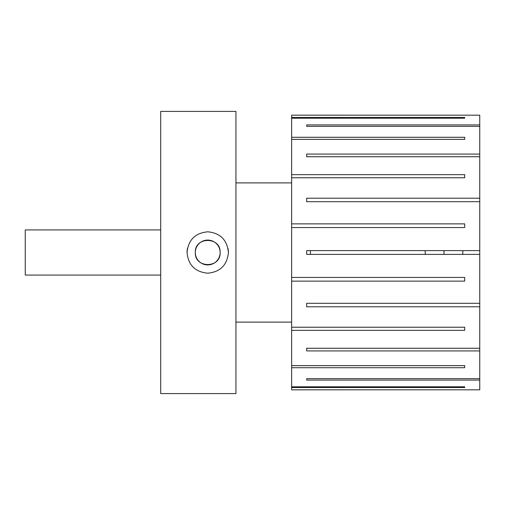 <?xml version="1.0" encoding="UTF-8"?>
<svg xmlns="http://www.w3.org/2000/svg" width="505" height="505" viewBox="0 0 505 505"><rect width="100%" height="100%" fill="white"/><g stroke="black" fill="none" stroke-linecap="round" stroke-linejoin="round"><path stroke-width="0.76" d="M195.309 252.5A12.417 12.417 0 0 0 207.725 264.917A12.417 12.417 0 0 0 220.142 252.5C220.912 236.46 194.545 236.485 195.309 252.5C194.545 268.521 220.887 268.546 220.142 252.5A12.417 12.417 0 0 0 207.725 240.083A12.417 12.417 0 0 0 195.309 252.5M228.418 252.5C227.193 265.068 220.3 271.968 207.738 273.192C195.157 271.974 188.258 265.075 187.033 252.5C188.258 239.938 195.151 233.039 207.713 231.808C220.281 233.013 227.181 239.907 228.418 252.5A20.692 20.692 0 0 0 228.02 248.441M235.942 252.5L235.942 111.409L160.697 111.409L160.697 393.591L235.942 393.591L235.942 252.5M310.442 254.381L310.442 250.619M425.197 254.381L425.197 250.619M444.009 254.381L444.009 250.619M187.431 248.466A20.692 20.692 0 0 0 187.033 252.5M479.75 254.381L479.75 250.619L306.68 250.619L306.68 254.381L479.75 254.381L479.75 306.787L306.68 306.787L306.68 303.309L306.68 306.787M462.82 254.381L462.82 250.619M160.697 275.073L25.25 275.073L25.25 229.927L160.697 229.927M479.75 306.787L479.75 389.816L291.631 389.828L291.631 115.172L479.75 115.184L479.75 124.918L306.68 124.918L306.68 126.357L306.68 124.918M291.631 117.457L464.701 117.457L464.701 118.189L464.701 117.457M291.631 118.189L464.701 118.189M291.631 137.284L464.701 137.284L464.701 139.374L464.701 137.284M291.631 139.374L464.701 139.374M291.631 174.648L464.701 174.648L464.701 177.779L464.701 174.648M291.631 177.779L464.701 177.779M291.631 223.866L464.701 223.866L464.701 227.559L464.701 223.866M291.631 227.559L464.701 227.559M479.75 250.619L479.75 201.691L306.68 201.691L306.68 198.213L479.75 198.213L479.75 156.733L306.68 156.733L306.68 154.076L479.75 154.076L479.75 126.357L306.68 126.357M479.75 201.691L479.75 198.213M479.75 156.733L479.75 154.076M479.75 126.357L479.75 124.918M479.75 380.082L306.68 380.082L306.68 378.643L306.68 380.082M479.75 378.643L306.68 378.643M479.75 350.924L306.68 350.924L306.68 348.267L306.68 350.924M479.75 348.267L306.68 348.267M479.75 303.309L306.68 303.309M291.631 277.441L464.701 277.441L464.701 281.134L291.631 281.134M291.631 327.221L464.701 327.221L464.701 330.352L291.631 330.352M291.631 365.626L464.701 365.626L464.701 367.716L291.631 367.716M291.631 386.811L464.701 386.811L464.701 387.543L291.631 387.543M306.68 156.733L306.68 154.076M306.68 201.691L306.68 198.213M464.701 277.441L464.701 281.134M464.701 327.221L464.701 330.352M464.701 365.626L464.701 367.716M464.701 386.811L464.701 387.543M291.631 182.898L235.942 182.898M291.631 322.102L235.942 322.102"/></g></svg>
